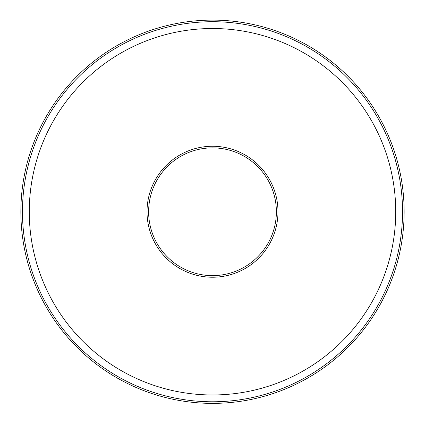 <?xml version="1.0" encoding="UTF-8"?>
<svg xmlns="http://www.w3.org/2000/svg" width="425" height="425" viewBox="0 0 425 425"><rect width="100%" height="100%" fill="white"/><g stroke="black" fill="none" stroke-linecap="round" stroke-linejoin="round"><path stroke-width="0.64" d="M212.5 275.623A63.877 63.877 0 0 0 267.819 179.807A63.877 63.877 0 0 0 157.181 179.807A63.877 63.877 0 0 0 212.5 275.623M212.5 277.228A65.482 65.482 0 0 0 269.211 179.005A65.482 65.482 0 0 0 155.789 179.005A65.482 65.482 0 0 0 212.5 277.228M212.5 401.784A190.039 190.039 0 0 0 377.076 116.726A190.039 190.039 0 0 0 47.924 116.726A190.039 190.039 0 0 0 212.5 401.784M212.5 394.968A183.223 183.223 0 0 0 371.179 120.132A183.223 183.223 0 0 0 53.821 120.132A183.223 183.223 0 0 0 212.5 394.968M212.5 403.373A191.627 191.627 0 0 0 378.457 115.929A191.627 191.627 0 0 0 46.543 115.929A191.627 191.627 0 0 0 212.5 403.373"/></g></svg>
